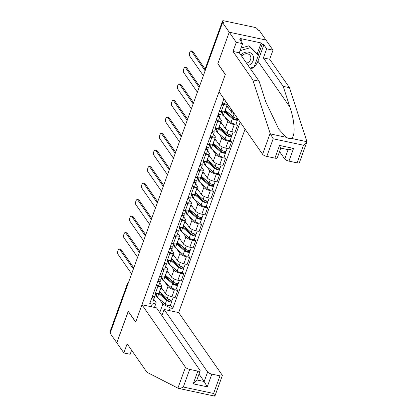 <?xml version="1.0" encoding="UTF-8"?>
<svg xmlns="http://www.w3.org/2000/svg" width="417" height="417" viewBox="0 0 417 417"><rect width="100%" height="100%" fill="white"/><g stroke="black" fill="none" stroke-linecap="round" stroke-linejoin="round"><path stroke-width="0.63" d="M257.18 53.902L261.146 42.951L240.489 38.552L241.495 39.996L239.78 39.631L242.6 43.681L239.306 52.787L259.103 81.221L265.843 102.009L278.811 129.239L286.338 137.323C288.053 138.34 289.606 138.673 290.998 138.319L306.928 141.712L299.416 162.62A3.555 1.11 -160.1 0 1 297.081 162.854L303.461 145.231C305.588 143.948 306.745 142.776 306.928 141.712L289.497 87.695L269.7 59.261L272.994 50.155L259.275 30.441L258.201 30.217L257.164 28.721A2.372 0.74 19.9 0 0 254.349 27.303L224.065 20.85A2.372 0.74 19.9 0 0 222.506 21.006A2.372 0.74 19.9 0 0 222.595 21.356L205.232 69.311A2.372 2.059 145.2 0 0 205.185 70.629M207.63 371.985A3.555 1.11 19.9 0 0 211.846 374.117L207.249 386.82L204.179 381.513L207.63 371.985L164.11 309.477L178.664 312.578L245.071 129.129M242.6 43.681L236.288 42.336L229.241 32.213L265.952 40.032L229.241 32.213L222.563 22.622L110.13 333.219L116.807 342.81L128.316 311.4M274.928 158.137L279.526 145.434L293.547 148.421L288.778 149.807L280.813 148.103L277.263 157.902A3.555 1.11 -160.1 0 1 274.928 158.137L266.791 156.406A3.555 1.11 -160.1 0 1 262.574 154.274L219.055 91.766L225.342 74.403L217.856 63.655L229.241 32.213L217.82 63.765L225.305 74.507L135.707 322.013L128.227 311.264L116.807 342.81L123.854 352.933L130.167 354.278L131.621 350.254M222.563 22.622L223.632 22.852L222.595 21.356M110.442 332.359L110.161 331.953A2.372 0.74 -160.1 0 1 110.072 331.604L127.43 283.649A2.372 0.74 19.9 0 0 127.519 283.998L110.161 331.953M161.077 287.204L165.45 293.49A5.452 1.704 19.9 0 0 171.919 296.753L175.182 297.451L177.71 290.461L174.447 289.768A5.452 1.704 -160.1 0 1 167.978 286.5L165.002 282.22M157.965 286.255L155.437 293.245A5.452 1.704 19.9 0 0 159.018 292.88L161.546 285.895A5.452 1.704 -160.1 0 1 157.965 286.255L156.167 285.874M155.437 293.245L153.638 292.859M176.438 288.632L177.71 290.461M159.753 282.804L161.343 285.087A5.452 1.704 -160.1 0 1 161.546 285.895M162.536 278.686L161.687 277.467M167.05 270.69L171.429 276.971A5.452 1.704 19.9 0 0 177.897 280.24L181.16 280.933L183.688 273.948L180.425 273.255A5.452 1.704 -160.1 0 1 173.957 269.987L170.98 265.707M159.617 276.346L161.415 276.726A5.452 1.704 19.9 0 0 164.996 276.367L167.525 269.382A5.452 1.704 -160.1 0 1 163.944 269.742L162.145 269.361M182.417 272.119L183.688 273.948M165.731 266.291L167.321 268.574A5.452 1.704 -160.1 0 1 167.525 269.382M168.515 262.173L167.665 260.948M173.029 254.172L177.407 260.458A5.452 1.704 19.9 0 0 183.871 263.726L187.139 264.42L189.667 257.435L186.404 256.736A5.452 1.704 -160.1 0 1 179.935 253.473L176.959 249.194M165.596 259.833L167.389 260.213A5.452 1.704 19.9 0 0 170.975 259.854L173.503 252.869A5.452 1.704 -160.1 0 1 169.922 253.228L168.124 252.843M188.39 255.605L189.667 257.435M171.71 249.778L173.3 252.061A5.452 1.704 -160.1 0 1 173.503 252.869M174.494 245.655L173.644 244.435M179.008 237.659L183.386 243.945A5.452 1.704 19.9 0 0 189.85 247.208L193.118 247.906L195.646 240.917L192.383 240.223A5.452 1.704 -160.1 0 1 185.914 236.96L182.933 232.681M171.575 243.32L173.368 243.7A5.452 1.704 19.9 0 0 176.954 243.34L179.482 236.35A5.452 1.704 -160.1 0 1 175.901 236.715L174.103 236.33M194.369 239.087L195.646 240.917M177.689 233.265L179.279 235.542A5.452 1.704 -160.1 0 1 179.482 236.35M180.472 229.142L179.623 227.922M184.986 221.146L189.365 227.432A5.452 1.704 19.9 0 0 195.828 230.695L199.091 231.393L201.625 224.403L198.356 223.71A5.452 1.704 -160.1 0 1 191.893 220.442L188.911 216.168M177.553 226.801L179.346 227.187A5.452 1.704 19.9 0 0 182.933 226.827L185.461 219.837A5.452 1.704 -160.1 0 1 181.875 220.197L180.081 219.816M200.348 222.574L201.625 224.403M183.668 216.746L185.257 219.029A5.452 1.704 -160.1 0 1 185.461 219.837M186.451 212.628L185.601 211.409M190.965 204.632L195.338 210.919A5.452 1.704 19.9 0 0 201.807 214.182L205.07 214.875L207.603 207.89L204.335 207.197A5.452 1.704 -160.1 0 1 197.872 203.929L194.89 199.649M183.527 210.288L185.325 210.674A5.452 1.704 19.9 0 0 188.906 210.309L191.439 203.324A5.452 1.704 -160.1 0 1 187.853 203.684L186.06 203.303M206.326 206.061L207.603 207.89M189.646 200.233L191.236 202.516A5.452 1.704 -160.1 0 1 191.439 203.324M192.43 196.115L191.58 194.895M196.944 188.114L201.317 194.4A5.452 1.704 19.9 0 0 207.786 197.668L211.049 198.362L213.577 191.377L210.314 190.678A5.452 1.704 -160.1 0 1 203.85 187.415L200.869 183.136M189.506 193.775L191.304 194.155A5.452 1.704 19.9 0 0 194.885 193.796L197.418 186.811A5.452 1.704 -160.1 0 1 193.832 187.17L192.039 186.79M212.305 189.547L213.577 191.377M195.625 183.72L197.215 186.003A5.452 1.704 -160.1 0 1 197.418 186.811M198.409 179.602L197.559 178.377M202.923 171.601L207.296 177.887A5.452 1.704 19.9 0 0 213.765 181.155L217.028 181.848L219.556 174.864L216.293 174.165A5.452 1.704 -160.1 0 1 209.824 170.902L206.848 166.623M195.484 177.261L197.283 177.642A5.452 1.704 19.9 0 0 200.864 177.282L203.392 170.298A5.452 1.704 -160.1 0 1 199.811 170.657L198.012 170.272M218.284 173.029L219.556 174.864M201.604 167.207L203.188 169.49A5.452 1.704 -160.1 0 1 203.392 170.298M204.387 163.083L203.538 161.864M208.901 155.088L213.275 161.374A5.452 1.704 19.9 0 0 219.743 164.637L223.006 165.335L225.534 158.345L222.271 157.652A5.452 1.704 -160.1 0 1 215.803 154.389L212.826 150.11M201.463 160.748L203.261 161.129A5.452 1.704 19.9 0 0 206.842 160.769L209.37 153.779A5.452 1.704 -160.1 0 1 205.79 154.144L203.991 153.758M224.263 156.516L225.534 158.345M207.577 150.693L209.167 152.971A5.452 1.704 -160.1 0 1 209.37 153.779M210.366 146.57L209.511 145.351M214.875 138.574L219.253 144.861A5.452 1.704 19.9 0 0 225.722 148.124L228.985 148.822L231.513 141.832L228.25 141.139A5.452 1.704 -160.1 0 1 221.781 137.871L218.805 133.591M207.442 144.23L209.24 144.616A5.452 1.704 19.9 0 0 212.821 144.251L215.349 137.266A5.452 1.704 -160.1 0 1 211.768 137.626L209.97 137.245M230.241 140.003L231.513 141.832M213.556 134.175L215.146 136.458A5.452 1.704 -160.1 0 1 215.349 137.266M216.34 130.057L215.49 128.837M220.854 122.061L225.232 128.347A5.452 1.704 19.9 0 0 231.696 131.61L234.964 132.304L237.492 125.319L234.229 124.626A5.452 1.704 -160.1 0 1 227.76 121.357L224.784 117.078M213.421 127.717L215.214 128.102A5.452 1.704 19.9 0 0 218.8 127.738L221.328 120.753A5.452 1.704 -160.1 0 1 217.747 121.112L215.949 120.732M236.215 123.489L237.492 125.319M219.535 117.662L221.125 119.945A5.452 1.704 -160.1 0 1 221.328 120.753M222.318 113.544L221.469 112.319M226.832 105.543L231.211 111.829A5.452 1.704 19.9 0 0 234.615 114.112M219.399 111.203L221.192 111.584A5.452 1.704 19.9 0 0 224.779 111.224L227.307 104.24A5.452 1.704 -160.1 0 1 223.726 104.599L221.927 104.219M225.514 101.149L227.103 103.432A5.452 1.704 -160.1 0 1 227.307 104.24M159.774 312.547L162.807 304.17L159.023 298.739M156.563 295.2L155.708 293.98M153.779 299.317L156.172 302.758L154.483 307.423M151.319 306.75L152.278 304.108L156.172 302.758M223.908 98.735L149.76 303.571L152.278 304.108M162.807 304.17L170.256 307.934L172.774 308.471L240.218 122.16M170.256 307.934L169.302 310.582M170.459 305.145L172.774 308.471M154.983 295.898A2.961 0.928 -160.1 0 1 154.968 296.039A2.961 0.928 -160.1 0 1 152.466 296.096M133.388 268.975L119.658 249.257A2.726 1.048 -78 0 0 119.345 249.027L120.737 249.324A2.726 1.048 102 0 1 121.05 249.554L133.789 267.855M152.825 297.368L152.872 297.243A1.423 0.443 -160.1 0 1 152.867 297.311A1.423 0.443 -160.1 0 1 151.986 297.42M152.872 297.243L152.763 296.174M154.191 296.362L154.332 297.696A2.961 0.928 -160.1 0 1 154.316 297.837A2.961 0.928 -160.1 0 1 151.814 297.894M152.95 301.507A2.961 0.928 -160.1 0 1 152.935 301.647A2.961 0.928 -160.1 0 1 150.438 301.705M119.345 249.027A2.726 1.048 -78 0 0 117.865 251.018A2.726 1.048 -78 0 0 117.896 254.125L131.621 273.844M159.612 291.874A5.572 1.741 19.9 0 0 159.273 292.239A5.572 1.741 19.9 0 0 160.071 293.698L167.837 300.433A1.423 0.443 19.9 0 0 169.276 301.1A1.423 0.443 19.9 0 0 170.308 301.027A1.423 0.443 19.9 0 0 170.256 300.819L171.648 301.116A2.961 0.928 19.9 0 1 171.757 301.554L170.381 305.364A2.961 0.928 19.9 0 1 168.228 305.515A2.961 0.928 19.9 0 1 165.231 304.123L157.464 297.384A7.11 2.226 19.9 0 1 156.443 295.523L157.183 293.474M159.972 292.187L159.596 293.214M158.549 293.302A7.11 2.226 19.9 0 0 158.846 293.573L166.612 300.313A2.961 0.928 19.9 0 0 169.61 301.705A2.961 0.928 19.9 0 0 171.757 301.554M159.805 292.64L160.665 292.791M160.654 292.817L163.089 296.31M170.563 299.969L170.136 301.157M159.44 291.723A7.11 2.226 19.9 0 0 159.497 291.775L167.264 298.509A2.961 0.928 19.9 0 0 170.261 299.901A2.961 0.928 19.9 0 0 172.409 299.75L173.383 297.066M160.816 287.912A7.11 2.226 19.9 0 0 160.873 287.965L162.713 289.56M172.044 300.021L171.648 301.116M160.957 279.38A2.961 0.928 -160.1 0 1 160.941 279.52A2.961 0.928 -160.1 0 1 158.444 279.583M139.361 252.457L125.637 232.743A2.726 1.048 -78 0 0 125.324 232.514L126.716 232.806A2.726 1.048 102 0 1 127.029 233.04L139.768 251.342M158.804 280.855L158.851 280.73A1.423 0.443 -160.1 0 1 158.841 280.797A1.423 0.443 -160.1 0 1 157.965 280.902M158.851 280.73L158.741 279.661M160.17 279.843L160.305 281.183A2.961 0.928 -160.1 0 1 160.29 281.324A2.961 0.928 -160.1 0 1 157.793 281.381M158.929 284.993A2.961 0.928 -160.1 0 1 158.913 285.134A2.961 0.928 -160.1 0 1 156.417 285.192M125.324 232.514A2.726 1.048 -78 0 0 123.844 234.505A2.726 1.048 -78 0 0 123.875 237.612L137.6 257.331M166.936 262.866A2.961 0.928 -160.1 0 1 166.92 263.007A2.961 0.928 -160.1 0 1 164.423 263.064M145.34 235.944L131.616 216.23A2.726 1.048 -78 0 0 131.303 215.996L132.695 216.293A2.726 1.048 102 0 1 133.007 216.527L145.747 234.823M164.783 264.342L164.83 264.216A1.423 0.443 -160.1 0 1 164.819 264.284A1.423 0.443 -160.1 0 1 163.944 264.388M164.83 264.216L164.715 263.148M166.148 263.33L166.284 264.665A2.961 0.928 -160.1 0 1 166.268 264.811A2.961 0.928 -160.1 0 1 163.772 264.868M164.908 268.475A2.961 0.928 -160.1 0 1 164.892 268.621A2.961 0.928 -160.1 0 1 162.39 268.678M131.303 215.996A2.726 1.048 -78 0 0 129.823 217.992A2.726 1.048 -78 0 0 129.854 221.099L143.578 240.812M141.952 304.759L185.471 367.268A3.555 1.11 19.9 0 0 189.693 369.399L197.825 371.13A3.555 1.11 19.9 0 0 200.16 370.895A3.555 1.11 19.9 0 0 200.03 370.369L156.511 307.855L141.952 304.759L135.671 322.117L128.186 311.369M189.693 369.399L183.308 387.023C181.114 388.211 179.451 388.649 178.309 388.342L146.946 372.266L127.149 343.827L123.854 352.933M211.846 374.117L219.978 375.847A3.555 1.11 19.9 0 0 222.318 375.613A3.555 1.11 19.9 0 0 222.183 375.086L178.664 312.578M161.895 315.591L164.11 309.477M196.881 379.96L204.179 381.513L199.008 374.085M183.308 387.023L213.598 393.476L214.875 396.15L178.309 388.342M200.16 370.895L196.615 380.695L193.227 383.833L197.825 371.13M214.875 396.15L222.318 375.613M262.574 154.274L270.138 133.377L273.171 138.778L266.791 156.406M259.103 81.221L252.785 79.876L232.988 51.442L236.288 42.336M270.138 133.377L252.785 79.876M239.306 52.787L232.988 51.442M297.081 162.854L288.95 161.124A3.555 1.11 -160.1 0 1 284.728 158.997L288.105 149.667M279.557 151.564L284.728 158.997M261.146 42.951L262.152 44.395L263.862 44.76L266.682 48.81L272.994 50.155M269.7 59.261L263.388 57.916L266.682 48.81M289.497 87.695L283.185 86.35L263.388 57.916M290.998 138.319C295.58 137.485 295.048 121.972 289.924 107.138L283.185 86.35M263.862 44.76L257.925 61.169A13.334 11.582 -34.8 0 1 254.24 66.699M253.901 67.007A13.334 11.582 -34.8 0 1 250.721 69.18M241.495 39.996L240.995 41.377M258.186 55.352L262.152 44.395M279.526 145.434L280.578 147.847M248.198 65.563A7.704 6.693 145.2 0 0 253.604 58.416A7.704 6.693 145.2 0 0 248.709 52.208A7.704 6.693 145.2 0 0 240.833 54.981M246.525 63.16A5.275 4.582 145.2 0 0 250.148 55.503A5.275 4.582 145.2 0 0 247.526 53.809A5.275 4.582 145.2 0 0 241.714 56.243M241 48.111L249.012 45.729L256.95 53.574L258.295 55.503L254.156 66.934L250.012 68.164M240.056 50.718L250.356 47.658L258.295 55.503M249.012 45.729L250.356 47.658M165.591 275.361A5.572 1.741 19.9 0 0 165.252 275.72A5.572 1.741 19.9 0 0 166.049 277.18L173.816 283.92A1.423 0.443 19.9 0 0 175.255 284.587A1.423 0.443 19.9 0 0 176.287 284.514A1.423 0.443 19.9 0 0 176.235 284.305L177.626 284.597A2.961 0.928 19.9 0 1 177.736 285.04L176.36 288.851A2.961 0.928 19.9 0 1 174.207 288.997A2.961 0.928 19.9 0 1 171.21 287.61L163.443 280.87A7.11 2.226 19.9 0 1 162.422 279.009L163.162 276.961M165.945 275.673L165.575 276.7M164.527 276.789A7.11 2.226 19.9 0 0 164.824 277.06L172.591 283.795A2.961 0.928 19.9 0 0 175.588 285.186A2.961 0.928 19.9 0 0 177.736 285.04M165.784 276.122L166.644 276.278M166.633 276.304L169.067 279.797M176.542 283.456L176.115 284.639M165.413 275.21A7.11 2.226 19.9 0 0 165.476 275.262L173.243 281.996A2.961 0.928 19.9 0 0 176.24 283.388A2.961 0.928 19.9 0 0 178.387 283.237L179.362 280.552M166.795 271.399A7.11 2.226 19.9 0 0 166.852 271.451L168.692 273.046M178.023 283.503L177.626 284.597M171.564 258.848A5.572 1.741 19.9 0 0 171.231 259.207A5.572 1.741 19.9 0 0 172.028 260.667L179.795 267.401A1.423 0.443 19.9 0 0 181.233 268.074A1.423 0.443 19.9 0 0 182.265 268.001A1.423 0.443 19.9 0 0 182.213 267.787L183.605 268.084A2.961 0.928 19.9 0 1 183.715 268.522L182.333 272.332A2.961 0.928 19.9 0 1 180.186 272.483A2.961 0.928 19.9 0 1 177.189 271.092L169.422 264.357A7.11 2.226 19.9 0 1 168.4 262.496L169.14 260.448M171.924 259.155L171.554 260.187M170.506 260.276A7.11 2.226 19.9 0 0 170.803 260.547L178.57 267.281A2.961 0.928 19.9 0 0 181.567 268.673A2.961 0.928 19.9 0 0 183.715 268.522M171.762 259.609L172.622 259.765M172.612 259.791L175.041 263.283M182.521 266.943L182.088 268.126M171.392 258.696A7.11 2.226 19.9 0 0 171.455 258.748L179.221 265.483A2.961 0.928 19.9 0 0 182.219 266.875A2.961 0.928 19.9 0 0 184.366 266.724L185.341 264.039M172.774 254.886A7.11 2.226 19.9 0 0 172.831 254.938L174.671 256.533M184.001 266.989L183.605 268.084M172.914 246.353A2.961 0.928 -160.1 0 1 172.899 246.494A2.961 0.928 -160.1 0 1 170.402 246.551M151.319 219.431L137.594 199.717A2.726 1.048 -78 0 0 137.282 199.482L138.673 199.779A2.726 1.048 102 0 1 138.986 200.009L151.725 218.31M170.762 247.828L170.808 247.703A1.423 0.443 -160.1 0 1 170.798 247.771A1.423 0.443 -160.1 0 1 169.922 247.875M170.808 247.703L170.694 246.629M172.127 246.817L172.263 248.151A2.961 0.928 -160.1 0 1 172.247 248.292A2.961 0.928 -160.1 0 1 169.75 248.355M170.887 251.962A2.961 0.928 -160.1 0 1 170.871 252.103A2.961 0.928 -160.1 0 1 168.369 252.165M137.282 199.482A2.726 1.048 -78 0 0 135.801 201.474A2.726 1.048 -78 0 0 135.833 204.585L149.557 224.299M178.893 229.84A2.961 0.928 -160.1 0 1 178.877 229.981A2.961 0.928 -160.1 0 1 176.381 230.038M157.298 202.917L143.573 183.199A2.726 1.048 -78 0 0 143.26 182.969L144.652 183.266A2.726 1.048 102 0 1 144.965 183.496L157.704 201.797M176.74 231.31L176.787 231.185A1.423 0.443 -160.1 0 1 176.777 231.253A1.423 0.443 -160.1 0 1 175.901 231.362M176.787 231.185L176.672 230.116M178.101 230.304L178.241 231.638A2.961 0.928 -160.1 0 1 178.226 231.779A2.961 0.928 -160.1 0 1 175.729 231.836M176.86 235.449A2.961 0.928 -160.1 0 1 176.844 235.589A2.961 0.928 -160.1 0 1 174.348 235.647M143.26 182.969A2.726 1.048 -78 0 0 141.78 184.96A2.726 1.048 -78 0 0 141.811 188.072L155.536 207.786M184.872 213.322A2.961 0.928 -160.1 0 1 184.856 213.468A2.961 0.928 -160.1 0 1 182.359 213.525M163.276 186.404L149.552 166.685A2.726 1.048 -78 0 0 149.234 166.456L150.626 166.753A2.726 1.048 102 0 1 150.944 166.982L163.683 185.284M182.719 214.797L182.761 214.672A1.423 0.443 -160.1 0 1 182.755 214.739A1.423 0.443 -160.1 0 1 181.88 214.849M182.761 214.672L182.651 213.603M184.079 213.785L184.22 215.125A2.961 0.928 -160.1 0 1 184.205 215.266A2.961 0.928 -160.1 0 1 181.708 215.323M182.839 218.935A2.961 0.928 -160.1 0 1 182.823 219.076A2.961 0.928 -160.1 0 1 180.326 219.133M149.234 166.456A2.726 1.048 -78 0 0 147.759 168.447A2.726 1.048 -78 0 0 147.785 171.554L161.515 191.273M177.543 242.329A5.572 1.741 19.9 0 0 177.204 242.694A5.572 1.741 19.9 0 0 178.007 244.153L185.773 250.888A1.423 0.443 19.9 0 0 187.212 251.555A1.423 0.443 19.9 0 0 188.244 251.482A1.423 0.443 19.9 0 0 188.192 251.274L189.584 251.571A2.961 0.928 19.9 0 1 189.693 252.009L188.312 255.819A2.961 0.928 19.9 0 1 186.164 255.97A2.961 0.928 19.9 0 1 183.167 254.578L175.401 247.844A7.11 2.226 19.9 0 1 174.379 245.983L175.119 243.935M177.903 242.642L177.533 243.674M176.485 243.763A7.11 2.226 19.9 0 0 176.777 244.034L184.549 250.768A2.961 0.928 19.9 0 0 187.541 252.16A2.961 0.928 19.9 0 0 189.693 252.009M177.741 243.095L178.601 243.247M178.591 243.278L181.02 246.765M188.5 250.424L188.067 251.613M177.371 242.183A7.11 2.226 19.9 0 0 177.428 242.23L185.2 248.97A2.961 0.928 19.9 0 0 188.192 250.362A2.961 0.928 19.9 0 0 190.345 250.21L191.32 247.521M178.752 238.368A7.11 2.226 19.9 0 0 178.81 238.42L180.65 240.015M189.98 250.476L189.584 251.571M183.522 225.816A5.572 1.741 19.9 0 0 183.183 226.181A5.572 1.741 19.9 0 0 183.986 227.64L191.752 234.375A1.423 0.443 19.9 0 0 193.191 235.042A1.423 0.443 19.9 0 0 194.223 234.969A1.423 0.443 19.9 0 0 194.171 234.761L195.563 235.058A2.961 0.928 19.9 0 1 195.672 235.496L194.291 239.306A2.961 0.928 19.9 0 1 192.143 239.457A2.961 0.928 19.9 0 1 189.146 238.065L181.379 231.331A7.11 2.226 19.9 0 1 180.358 229.465L181.098 227.416M183.881 226.129L183.511 227.161M182.464 227.244A7.11 2.226 19.9 0 0 182.755 227.515L190.522 234.255A2.961 0.928 19.9 0 0 193.519 235.647A2.961 0.928 19.9 0 0 195.672 235.496M183.72 226.582L184.58 226.733M184.569 226.765L186.998 230.252M194.478 233.911L194.046 235.099M183.35 225.665A7.11 2.226 19.9 0 0 183.407 225.717L191.174 232.451A2.961 0.928 19.9 0 0 194.171 233.843A2.961 0.928 19.9 0 0 196.324 233.697L197.293 231.008M184.731 221.854A7.11 2.226 19.9 0 0 184.788 221.907L186.628 223.502M195.959 233.963L195.563 235.058M189.5 209.303A5.572 1.741 19.9 0 0 189.162 209.668A5.572 1.741 19.9 0 0 189.964 211.122L197.731 217.862A1.423 0.443 19.9 0 0 199.17 218.529A1.423 0.443 19.9 0 0 200.202 218.456A1.423 0.443 19.9 0 0 200.15 218.247L201.541 218.539A2.961 0.928 19.9 0 1 201.651 218.982L200.269 222.793A2.961 0.928 19.9 0 1 198.122 222.944A2.961 0.928 19.9 0 1 195.125 221.552L187.358 214.812A7.11 2.226 19.9 0 1 186.336 212.951L187.077 210.903M189.86 209.615L189.485 210.642M188.442 210.731A7.11 2.226 19.9 0 0 188.734 211.002L196.501 217.742A2.961 0.928 19.9 0 0 199.498 219.128A2.961 0.928 19.9 0 0 201.651 218.982M189.699 210.069L190.559 210.22M190.548 210.246L192.977 213.739M200.452 217.398L200.024 218.586M189.328 209.152A7.11 2.226 19.9 0 0 189.386 209.204L197.152 215.938A2.961 0.928 19.9 0 0 200.15 217.33A2.961 0.928 19.9 0 0 202.302 217.179L203.272 214.494M190.71 205.341A7.11 2.226 19.9 0 0 190.767 205.393L192.607 206.988M201.937 217.45L201.541 218.539M190.85 196.808A2.961 0.928 -160.1 0 1 190.835 196.949A2.961 0.928 -160.1 0 1 188.338 197.012M169.255 169.886L155.525 150.172A2.726 1.048 -78 0 0 155.213 149.943L156.604 150.235A2.726 1.048 102 0 1 156.917 150.469L169.662 168.77M188.698 198.283L188.739 198.158A1.423 0.443 -160.1 0 1 188.734 198.226A1.423 0.443 -160.1 0 1 187.858 198.33M188.739 198.158L188.63 197.09M190.058 197.272L190.199 198.607A2.961 0.928 -160.1 0 1 190.183 198.753A2.961 0.928 -160.1 0 1 187.686 198.81M188.818 202.422A2.961 0.928 -160.1 0 1 188.802 202.563A2.961 0.928 -160.1 0 1 186.305 202.62M155.213 149.943A2.726 1.048 -78 0 0 153.732 151.934A2.726 1.048 -78 0 0 153.764 155.041L167.493 174.759M195.479 192.79A5.572 1.741 19.9 0 0 195.14 193.149A5.572 1.741 19.9 0 0 195.943 194.609L203.71 201.348A1.423 0.443 19.9 0 0 205.148 202.016A1.423 0.443 19.9 0 0 206.18 201.943A1.423 0.443 19.9 0 0 206.128 201.729L207.515 202.026A2.961 0.928 19.9 0 1 207.63 202.464L206.248 206.279A2.961 0.928 19.9 0 1 204.095 206.425A2.961 0.928 19.9 0 1 201.103 205.034L193.332 198.299A7.11 2.226 19.9 0 1 192.31 196.438L193.055 194.39M195.839 193.102L195.464 194.129M194.421 194.218A7.11 2.226 19.9 0 0 194.713 194.489L202.48 201.223A2.961 0.928 19.9 0 0 205.477 202.615A2.961 0.928 19.9 0 0 207.63 202.464M195.672 193.551L196.537 193.707M196.527 193.733L198.956 197.225M206.431 200.885L206.003 202.068M195.307 192.638A7.11 2.226 19.9 0 0 195.364 192.69L203.131 199.425A2.961 0.928 19.9 0 0 206.128 200.817A2.961 0.928 19.9 0 0 208.281 200.666L209.251 197.981M196.683 188.828A7.11 2.226 19.9 0 0 196.746 188.88L198.586 190.475M207.911 200.931L207.515 202.026M196.829 180.295A2.961 0.928 -160.1 0 1 196.814 180.436A2.961 0.928 -160.1 0 1 194.312 180.493M175.234 153.373L161.504 133.659A2.726 1.048 -78 0 0 161.191 133.424L162.583 133.721A2.726 1.048 102 0 1 162.896 133.956L175.635 152.252M194.676 181.77L194.718 181.645A1.423 0.443 -160.1 0 1 194.713 181.713A1.423 0.443 -160.1 0 1 193.837 181.817M194.718 181.645L194.609 180.577M196.037 180.759L196.178 182.093A2.961 0.928 -160.1 0 1 196.162 182.234A2.961 0.928 -160.1 0 1 193.665 182.297M194.796 185.904A2.961 0.928 -160.1 0 1 194.781 186.05A2.961 0.928 -160.1 0 1 192.284 186.107M161.191 133.424A2.726 1.048 -78 0 0 159.711 135.421A2.726 1.048 -78 0 0 159.742 138.527L173.467 158.241M201.458 176.276A5.572 1.741 19.9 0 0 201.119 176.636A5.572 1.741 19.9 0 0 201.917 178.095L209.688 184.83A1.423 0.443 19.9 0 0 211.127 185.497A1.423 0.443 19.9 0 0 212.159 185.429A1.423 0.443 19.9 0 0 212.102 185.216L213.494 185.513A2.961 0.928 19.9 0 1 213.608 185.951L212.227 189.761A2.961 0.928 19.9 0 1 210.074 189.912A2.961 0.928 19.9 0 1 207.077 188.52L199.31 181.786A7.11 2.226 19.9 0 1 198.289 179.925L199.034 177.877M201.818 176.584L201.442 177.616M200.395 177.705A7.11 2.226 19.9 0 0 200.692 177.976L208.458 184.71A2.961 0.928 19.9 0 0 211.455 186.102A2.961 0.928 19.9 0 0 213.608 185.951M201.651 177.037L202.516 177.189M202.506 177.22L204.935 180.712M212.409 184.371L211.982 185.555M201.286 176.125A7.11 2.226 19.9 0 0 201.343 176.177L209.11 182.912A2.961 0.928 19.9 0 0 212.107 184.304A2.961 0.928 19.9 0 0 214.26 184.152L215.229 181.468M202.662 172.315A7.11 2.226 19.9 0 0 202.725 172.362L204.565 173.962M213.89 184.418L213.494 185.513M202.808 163.782A2.961 0.928 -160.1 0 1 202.792 163.923A2.961 0.928 -160.1 0 1 200.29 163.98M181.213 136.859L167.483 117.141A2.726 1.048 -78 0 0 167.17 116.911L168.562 117.208A2.726 1.048 102 0 1 168.875 117.438L181.614 135.739M200.65 165.257L200.697 165.132A1.423 0.443 -160.1 0 1 200.692 165.2A1.423 0.443 -160.1 0 1 199.816 165.304M200.697 165.132L200.587 164.058M202.016 164.246L202.156 165.58A2.961 0.928 -160.1 0 1 202.141 165.721A2.961 0.928 -160.1 0 1 199.639 165.778M200.775 169.391A2.961 0.928 -160.1 0 1 200.759 169.531A2.961 0.928 -160.1 0 1 198.263 169.594M167.17 116.911A2.726 1.048 -78 0 0 165.69 118.902A2.726 1.048 -78 0 0 165.721 122.014L179.446 141.728M207.437 159.758A5.572 1.741 19.9 0 0 207.098 160.123A5.572 1.741 19.9 0 0 207.895 161.582L215.662 168.317A1.423 0.443 19.9 0 0 217.101 168.984A1.423 0.443 19.9 0 0 218.133 168.911A1.423 0.443 19.9 0 0 218.081 168.703L219.472 169A2.961 0.928 19.9 0 1 219.582 169.438L218.206 173.248A2.961 0.928 19.9 0 1 216.053 173.399A2.961 0.928 19.9 0 1 213.056 172.007L205.289 165.273A7.11 2.226 19.9 0 1 204.267 163.407L205.008 161.358M207.796 160.071L207.421 161.103M206.373 161.186A7.11 2.226 19.9 0 0 206.67 161.462L214.437 168.197A2.961 0.928 19.9 0 0 217.434 169.589A2.961 0.928 19.9 0 0 219.582 169.438M207.63 160.524L208.49 160.675M208.479 160.707L210.913 164.194M218.388 167.853L217.961 169.041M207.265 159.612A7.11 2.226 19.9 0 0 207.322 159.659L215.089 166.399A2.961 0.928 19.9 0 0 218.086 167.79A2.961 0.928 19.9 0 0 220.233 167.639L221.208 164.95M208.641 155.796A7.11 2.226 19.9 0 0 208.698 155.849L210.543 157.444M219.868 167.905L219.472 169M208.781 147.269A2.961 0.928 -160.1 0 1 208.766 147.41A2.961 0.928 -160.1 0 1 206.269 147.467M187.186 120.346L173.462 100.627A2.726 1.048 -78 0 0 173.149 100.398L174.541 100.695A2.726 1.048 102 0 1 174.853 100.924L187.593 119.226M206.629 148.739L206.676 148.614A1.423 0.443 -160.1 0 1 206.665 148.681A1.423 0.443 -160.1 0 1 205.79 148.791M206.676 148.614L206.566 147.545M207.994 147.733L208.13 149.067A2.961 0.928 -160.1 0 1 208.114 149.208A2.961 0.928 -160.1 0 1 205.617 149.265M206.754 152.877A2.961 0.928 -160.1 0 1 206.738 153.018A2.961 0.928 -160.1 0 1 204.241 153.075M173.149 100.398A2.726 1.048 -78 0 0 171.668 102.389A2.726 1.048 -78 0 0 171.7 105.501L185.424 125.215M213.415 143.245A5.572 1.741 19.9 0 0 213.077 143.61A5.572 1.741 19.9 0 0 213.874 145.069L221.641 151.804A1.423 0.443 19.9 0 0 223.079 152.471A1.423 0.443 19.9 0 0 224.111 152.398A1.423 0.443 19.9 0 0 224.059 152.189L225.451 152.486A2.961 0.928 19.9 0 1 225.561 152.924L224.184 156.735A2.961 0.928 19.9 0 1 222.032 156.886A2.961 0.928 19.9 0 1 219.034 155.494L211.268 148.76A7.11 2.226 19.9 0 1 210.246 146.893L210.986 144.845M213.775 143.557L213.4 144.59M212.352 144.673A7.11 2.226 19.9 0 0 212.649 144.944L220.416 151.684A2.961 0.928 19.9 0 0 223.413 153.075A2.961 0.928 19.9 0 0 225.561 152.924M213.608 144.011L214.468 144.162M214.458 144.193L216.892 147.681M224.367 151.34L223.939 152.528M213.238 143.094A7.11 2.226 19.9 0 0 213.301 143.146L221.067 149.88A2.961 0.928 19.9 0 0 224.065 151.272A2.961 0.928 19.9 0 0 226.212 151.126L227.187 148.436M214.619 139.283A7.11 2.226 19.9 0 0 214.677 139.335L216.517 140.93M225.847 151.392L225.451 152.486M214.76 130.75A2.961 0.928 -160.1 0 1 214.745 130.896A2.961 0.928 -160.1 0 1 212.248 130.954M193.165 103.833L179.44 84.114A2.726 1.048 -78 0 0 179.128 83.885L180.519 84.177A2.726 1.048 102 0 1 180.832 84.411L193.571 102.712M212.607 132.225L212.654 132.1A1.423 0.443 -160.1 0 1 212.644 132.168A1.423 0.443 -160.1 0 1 211.768 132.278M212.654 132.1L212.545 131.032M213.973 131.214L214.109 132.554A2.961 0.928 -160.1 0 1 214.093 132.695A2.961 0.928 -160.1 0 1 211.596 132.752M212.733 136.364A2.961 0.928 -160.1 0 1 212.717 136.505A2.961 0.928 -160.1 0 1 210.215 136.562M179.128 83.885A2.726 1.048 -78 0 0 177.647 85.876A2.726 1.048 -78 0 0 177.678 88.983L191.403 108.701M219.389 126.732A5.572 1.741 19.9 0 0 219.055 127.096A5.572 1.741 19.9 0 0 219.853 128.551L227.619 135.29A1.423 0.443 19.9 0 0 229.058 135.958A1.423 0.443 19.9 0 0 230.09 135.885A1.423 0.443 19.9 0 0 230.038 135.676L231.43 135.968A2.961 0.928 19.9 0 1 231.539 136.411L230.158 140.221A2.961 0.928 19.9 0 1 228.01 140.373A2.961 0.928 19.9 0 1 225.013 138.981L217.247 132.241A7.11 2.226 19.9 0 1 216.225 130.38L216.965 128.332M219.749 127.044L219.378 128.071M218.331 128.16A7.11 2.226 19.9 0 0 218.628 128.431L226.395 135.165A2.961 0.928 19.9 0 0 229.392 136.557A2.961 0.928 19.9 0 0 231.539 136.411M219.587 127.498L220.447 127.649M220.437 127.675L222.866 131.167M230.346 134.827L229.918 136.015M219.217 126.58A7.11 2.226 19.9 0 0 219.279 126.632L227.046 133.367A2.961 0.928 19.9 0 0 230.043 134.759A2.961 0.928 19.9 0 0 232.191 134.608L233.166 131.923M220.598 122.77A7.11 2.226 19.9 0 0 220.656 122.822L222.496 124.417M231.826 134.873L231.43 135.968M220.739 114.237A2.961 0.928 -160.1 0 1 220.723 114.378A2.961 0.928 -160.1 0 1 218.227 114.44M199.144 87.315L185.419 67.601A2.726 1.048 -78 0 0 185.106 67.366L186.498 67.663A2.726 1.048 102 0 1 186.811 67.898L199.55 86.194M218.586 115.712L218.633 115.587A1.423 0.443 -160.1 0 1 218.623 115.655A1.423 0.443 -160.1 0 1 217.747 115.759M218.633 115.587L218.518 114.519M219.952 114.701L220.087 116.035A2.961 0.928 -160.1 0 1 220.072 116.181A2.961 0.928 -160.1 0 1 217.575 116.239M218.711 119.851A2.961 0.928 -160.1 0 1 218.696 119.992A2.961 0.928 -160.1 0 1 216.194 120.049M185.106 67.366A2.726 1.048 -78 0 0 183.626 69.363A2.726 1.048 -78 0 0 183.657 72.469L197.382 92.188M225.368 110.218A5.572 1.741 19.9 0 0 225.029 110.578A5.572 1.741 19.9 0 0 225.832 112.037L233.598 118.772A1.423 0.443 19.9 0 0 235.037 119.444A1.423 0.443 19.9 0 0 236.069 119.371A1.423 0.443 19.9 0 0 236.017 119.158L237.409 119.455A2.961 0.928 19.9 0 1 237.518 119.893L236.137 123.708A2.961 0.928 19.9 0 1 233.989 123.854A2.961 0.928 19.9 0 1 230.992 122.462L223.225 115.728A7.11 2.226 19.9 0 1 222.204 113.867L222.944 111.819M225.727 110.531L225.357 111.558M224.31 111.647A7.11 2.226 19.9 0 0 224.601 111.918L232.373 118.652A2.961 0.928 19.9 0 0 235.365 120.044A2.961 0.928 19.9 0 0 237.518 119.893M225.566 110.979L226.426 111.136M226.415 111.162L228.844 114.654M236.324 118.313L235.892 119.497M225.196 110.067A7.11 2.226 19.9 0 0 225.253 110.119L233.025 116.854A2.961 0.928 19.9 0 0 237.601 118.402M226.577 106.257A7.11 2.226 19.9 0 0 226.634 106.309L228.474 107.904M237.726 118.579L237.409 119.455M205.122 70.801L191.398 51.088A2.726 1.048 -78 0 0 191.085 50.853L192.477 51.15A2.726 1.048 102 0 1 192.79 51.38L205.107 69.076M224.294 99.293A1.423 0.443 -160.1 0 1 223.726 99.246M224.768 99.965A2.961 0.928 -160.1 0 1 223.554 99.726M224.685 103.333A2.961 0.928 -160.1 0 1 224.669 103.479A2.961 0.928 -160.1 0 1 222.172 103.536M191.085 50.853A2.726 1.048 -78 0 0 189.605 52.85A2.726 1.048 -78 0 0 189.636 55.956L203.36 75.67M231.831 110.114L231.211 111.829M227.76 121.357L225.232 128.347M221.781 137.871L219.253 144.861M215.803 154.389L213.275 161.374M209.824 170.902L207.296 177.887M203.85 187.415L201.317 194.4M197.872 203.929L195.338 210.919M191.893 220.442L189.365 227.432M185.914 236.96L183.386 243.945M179.935 253.473L177.407 260.458M173.957 269.987L171.429 276.971M167.978 286.5L165.45 293.49M217.747 121.112L215.214 128.102M211.768 137.626L209.24 144.616M205.79 154.144L203.261 161.129M199.811 170.657L197.283 177.642M193.832 187.17L191.304 194.155M187.853 203.684L185.325 210.674M181.875 220.197L179.346 227.187M175.901 236.715L173.368 243.7M169.922 253.228L167.389 260.213M163.944 269.742L161.415 276.726M223.726 104.599L221.192 111.584M234.229 124.626L231.696 131.61M228.25 141.139L225.722 148.124M222.271 157.652L219.743 164.637M216.293 174.165L213.765 181.155M210.314 190.678L207.786 197.668M204.335 207.197L201.807 214.182M198.356 223.71L195.828 230.695M192.383 240.223L189.85 247.208M186.404 256.736L183.871 263.726M180.425 273.255L177.897 280.24M174.447 289.768L171.919 296.753M128.363 282.856A2.372 2.059 145.2 0 0 127.519 283.998L127.8 284.404M205.513 69.717L205.232 69.311A2.372 0.74 19.9 0 1 205.143 68.961A2.372 2.372 0 0 0 205.174 70.655M119.658 249.257L121.05 249.554M158.846 293.573L157.464 297.384M166.612 300.313L165.231 304.123M160.873 287.965L159.497 291.775M168.343 295.538L167.264 298.509M125.637 232.743L127.029 233.04M131.616 216.23L133.007 216.527M213.598 393.476L219.978 375.847M207.249 386.82L193.227 383.833M177.908 388.164L185.471 367.268M270.409 133.935L286.338 137.323M303.461 145.231L273.171 138.778M293.547 148.421L288.95 161.124M257.925 61.169L289.924 107.138M164.824 277.06L163.443 280.87M172.591 283.795L171.21 287.61M166.852 271.451L165.476 275.262M174.316 279.025L173.243 281.996M170.803 260.547L169.422 264.357M178.57 267.281L177.189 271.092M172.831 254.938L171.455 258.748M180.295 262.507L179.221 265.483M137.594 199.717L138.986 200.009M143.573 183.199L144.965 183.496M149.552 166.685L150.944 166.982M176.777 244.034L175.401 247.844M184.549 250.768L183.167 254.578M178.81 238.42L177.428 242.23M186.274 245.994L185.2 248.97M182.755 227.515L181.379 231.331M190.522 234.255L189.146 238.065M184.788 221.907L183.407 225.717M192.253 229.48L191.174 232.451M188.734 211.002L187.358 214.812M196.501 217.742L195.125 221.552M190.767 205.393L189.386 209.204M198.231 212.967L197.152 215.938M155.525 150.172L156.917 150.469M194.713 194.489L193.332 198.299M202.48 201.223L201.103 205.034M196.746 188.88L195.364 192.69M204.21 196.449L203.131 199.425M161.504 133.659L162.896 133.956M200.692 177.976L199.31 181.786M208.458 184.71L207.077 188.52M202.725 172.362L201.343 176.177M210.189 179.935L209.11 182.912M167.483 117.141L168.875 117.438M206.67 161.462L205.289 165.273M214.437 168.197L213.056 172.007M208.698 155.849L207.322 159.659M216.168 163.422L215.089 166.399M173.462 100.627L174.853 100.924M212.649 144.944L211.268 148.76M220.416 151.684L219.034 155.494M214.677 139.335L213.301 143.146M222.141 146.909L221.067 149.88M179.44 84.114L180.832 84.411M218.628 128.431L217.247 132.241M226.395 135.165L225.013 138.981M220.656 122.822L219.279 126.632M228.12 130.396L227.046 133.367M185.419 67.601L186.811 67.898M224.601 111.918L223.225 115.728M232.373 118.652L230.992 122.462M226.634 106.309L225.253 110.119M234.099 113.877L233.025 116.854M191.398 51.088L192.79 51.38M205.143 68.961L222.506 21.006M128.535 282.366A2.372 2.372 0 0 0 127.43 283.649M154.968 296.039L155.942 293.339M152.935 301.647L154.316 297.837M160.941 279.52L161.921 276.825M158.913 285.134L160.29 281.324M166.92 263.007L167.9 260.312M164.892 268.621L166.268 264.811M172.899 246.494L173.873 243.799M170.871 252.103L172.247 248.292M178.877 229.981L179.852 227.286M176.844 235.589L178.226 231.779M184.856 213.468L185.831 210.767M182.823 219.076L184.205 215.266M190.835 196.949L191.81 194.254M188.802 202.563L190.183 198.753M196.814 180.436L197.788 177.741M194.781 186.05L196.162 182.234M202.792 163.923L203.767 161.228M200.759 169.531L202.141 165.721M208.766 147.41L209.746 144.709M206.738 153.018L208.114 149.208M214.745 130.896L215.725 128.196M212.717 136.505L214.093 132.695M220.723 114.378L221.698 111.683M218.696 119.992L220.072 116.181M224.669 103.479L225.54 101.076"/></g></svg>
